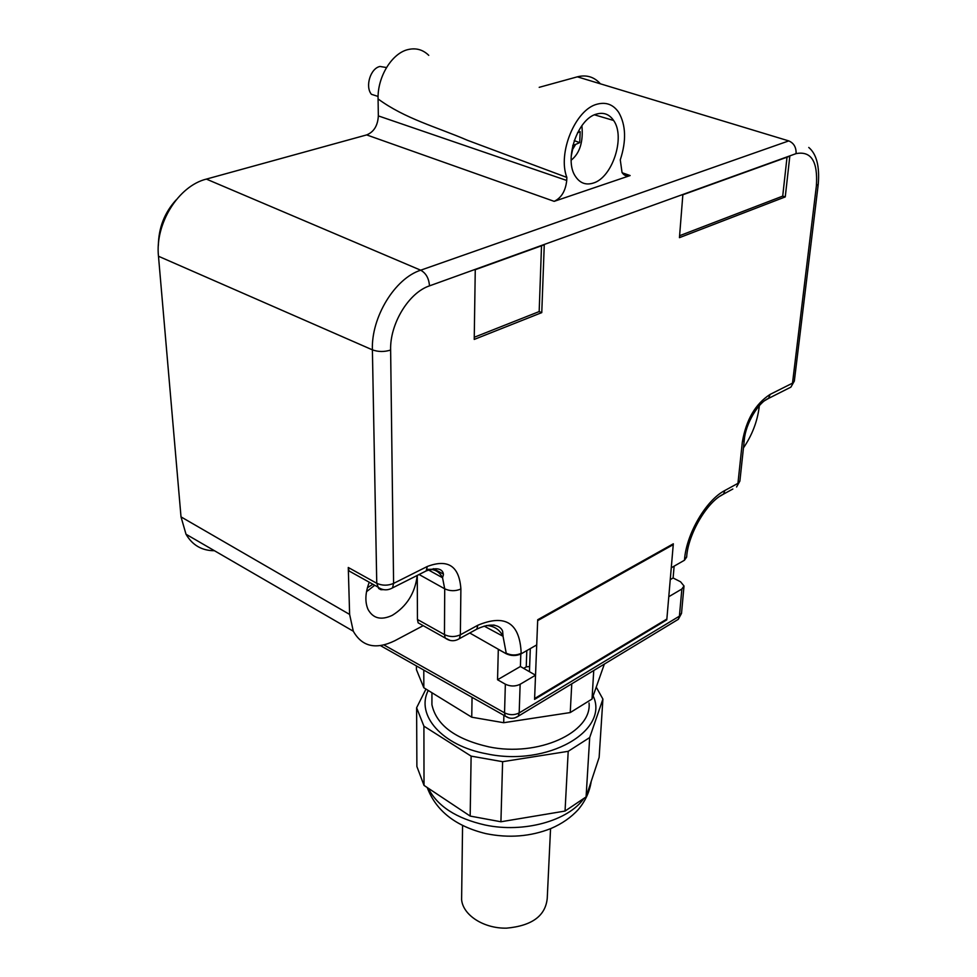 <?xml version="1.0" encoding="UTF-8"?>
<svg xmlns="http://www.w3.org/2000/svg" width="977" height="977" viewBox="0 0 977 977"><rect width="100%" height="100%" fill="white"/><g stroke="black" fill="none" stroke-linecap="round" stroke-linejoin="round"><path stroke-width="1.47" d="M550.552 828.679L547.242 898.29C545.557 915.84 532.001 925.793 506.599 928.15C483.786 928.651 462.988 915.193 461.608 899.683L461.669 894.847M416.422 665.923L416.434 669.672L423.823 687.747L423.798 670.075M604.36 664.079L592.025 699.043L570.238 712.563L503.692 722.711L471.744 717.203L423.823 687.747M472.062 697.334L471.744 717.203M593.747 670.503L592.025 699.043M571.765 683.815L570.238 712.563M503.9 715.298L503.692 722.711M494.68 625.219L493.373 625.024M503.07 635.575L501.433 635.429M431.932 696.467L431.919 704.71C436.389 725.129 455.306 739.174 488.695 746.831C538.254 757.309 592.147 732.457 589.058 702.988M593.137 695.905C609.807 730.625 547.718 766.969 486.79 753.853C441.946 745.744 415.567 715.03 428.219 690.446M425.972 689.066L416.617 707.751L423.908 726.155L471.122 756.125L502.605 761.694L568.199 751.325L589.693 737.55L602.907 699.08L596.239 687.112M416.617 707.751L416.886 766.505L424.018 785.398L470.169 816.076L500.92 821.767L565.048 811.057L586.09 796.914L599.133 757.419L602.907 699.08M586.09 796.914L589.693 737.55M565.048 811.057L568.199 751.325M500.92 821.767L502.605 761.694M470.169 816.076L471.122 756.125M424.018 785.398L423.908 726.155M530.303 648.594L529.449 671.712M673.251 544.641L537.668 620.639L534.614 698.543L666.864 619.039L673.251 544.641L672.481 544.274M508.944 717.912L505.158 716.019L504.547 712.844C509.53 715.249 514.403 715.274 519.178 712.929L518.262 716.202L514.732 717.936M383.973 644.954L504.547 712.844L505.353 684.193L497.549 679.748L498.307 649.363L506.208 653.747C511.313 656.08 516.296 656.117 521.168 653.833L536.715 644.918L537.704 619.748L673.324 543.798L671.272 567.796L684.462 560.236L686.636 557.122M505.353 684.193C510.385 686.562 515.319 686.587 520.143 684.279L519.178 712.929L679.406 616.169L681.543 613.092L683.973 586.371M520.143 684.279L535.53 675.205L534.578 699.385L666.79 619.845L668.781 596.715L681.861 589.021L684.01 585.992L680.566 581.791L673.104 577.981L674.13 566.159M535.53 675.205L520.399 666.497L520.814 654.028M497.549 679.748L520.399 666.497M214.439 550.723C201.885 550.698 192.408 545.203 186.009 534.236L181.014 516.882L158.482 256.255C154.928 223.611 178.425 185.935 206.379 179.096L366.668 134.911C373.886 131.98 377.781 125.642 378.343 115.897L378.075 98.946C377.342 76.792 392.095 52.843 408.459 49.473C416.263 47.775 423.029 49.742 428.756 55.347M539.206 87.332L577.346 76.829C586.481 74.521 594.163 76.853 600.391 83.814M670.246 579.63L673.104 577.981M666.79 619.845L666.119 619.491M523.648 668.366L526.237 666.864L529.644 666.558M785.264 196.902L679.442 237.655L682.85 194.777L789.819 156.173L785.264 196.902L782.711 196.121L679.601 235.713M541.771 312.616L544.262 244.787L475.262 269.701L474.224 339.422L541.771 312.616L539.17 311.578L541.514 245.777M354.541 574.036L349.058 570.983L348.276 567.478L349.619 614.423L353.308 631.227C362.076 646.701 375.876 649.888 394.696 640.79L423.2 625.671M378.075 98.946C405.064 118.767 436.572 126.949 467.543 140.322L566.855 177.423L566.721 180.464C565.585 190.942 561.396 197.904 554.167 201.347L630.141 175.555L622.19 172.77M566.855 177.423C557.342 153.206 575.49 109.229 597.252 104.148C606.167 101.828 613.312 104.563 618.697 112.379C625.939 125.032 626.477 140.859 620.273 159.862L622.044 172.526C624.059 175.591 626.758 176.605 630.141 175.555M759.324 405.687L759.178 407.055C757.334 421.6 752.082 435.229 743.436 447.942M526.811 650.597L526.237 666.864M787.022 157.175L782.711 196.121M474.26 337.26L539.17 311.578M417.264 575.416L417.448 619.467L418.144 622.825L422.638 625.353M369.257 582.231C365.227 592.856 364.812 601.905 368.024 609.392C373.08 618.539 381.164 620.517 392.278 615.339C406.786 606.375 415.103 593.076 417.216 575.453M596.752 114.016C603.762 112.135 609.392 114.297 613.629 120.476C625.695 137.122 612.261 177.826 593.21 183.09C585.87 185.349 579.959 183.139 575.49 176.458C563.631 159.849 577.578 118.449 596.752 114.016M443.253 574L433.422 568.687M367.401 587.775L372.921 584.258M386.489 67.535L380.004 66.473C370.503 68.219 364.873 86.562 371.419 94.305L378.087 96.43M572.84 145.292L575.612 144.425L572.632 149.383L571.191 156.283M572.632 149.383L572.803 145.439M575.612 144.425L579.691 142.642L574.22 140.603M579.691 142.642L580.191 131.651L577.505 132.799M428.219 788.183C437.342 806.172 456.296 818.445 485.08 825.003C523.745 833.296 568.309 820.851 583.965 798.343M587.47 792.726L591.17 781.539M681.861 589.021L679.406 616.169L678.307 619.32L675.315 621.128M506.208 653.747L469.754 632.998M521.168 653.833L521.181 653.295C519.886 623.057 505.439 613.715 477.826 625.256L476.788 629.151L473.308 631.057M486.253 625.536C493.898 625.83 499.503 629.408 503.033 636.283L506.22 653.21C511.325 655.543 516.308 655.567 521.181 653.295M684.462 560.236L686.672 556.756C688.052 534.627 706.725 501.897 723.517 494.118L720.147 496.108M808.761 147.454C816.564 154.061 819.727 166.298 818.262 184.165L816.381 185.874L792.506 383.167L770.145 394.39C755.416 403.88 746.147 419.768 742.337 442.031L737.94 483.359L724.873 490.491C706.115 500.09 686.391 533.821 684.498 559.723M816.381 185.874C817.993 161.498 811.24 150.751 796.096 153.621L429.477 285.87C408.74 292.685 389.786 323.888 390.629 350.035L393.597 583.403C387.808 585.797 382.202 585.76 376.756 583.281L348.276 567.478M427.303 566.477L393.597 583.403L392.546 587.873L426.204 570.922L427.303 566.477C448.113 558.636 459.3 566.147 460.888 588.997L460.362 634.794L477.826 625.256M349.619 614.423L181.014 516.882M158.482 256.255L372.396 349.851L376.756 583.281L378.71 588.533L380.883 589.693L383.558 589.656M390.629 350.035C384.364 352.025 378.282 351.964 372.396 349.851C371.126 317.354 394.818 278.421 420.696 270.202L206.379 179.096M429.477 285.87C428.952 278.396 426.021 273.169 420.696 270.202L788.769 140.908L577.346 76.829M554.167 201.347L366.668 134.911M566.721 180.464L378.343 115.897M724.873 490.491L723.517 494.118L732.848 489.013M744.315 439.821L739.919 480.831L736.573 486.986L739.907 481.038M742.337 442.031L744.34 439.577C745.475 424.397 758.067 402.377 768.557 398.396L764.954 400.497M770.145 394.39L768.557 398.396L790.894 387.136L794.338 381.054L818.25 184.287M786.583 389.31L790.894 387.136L794.338 381.054M788.769 140.908C793.837 143.069 796.292 147.307 796.096 153.621M422.211 572.925L426.204 570.922C442.447 564.755 444.144 573.694 443.179 575.551L442.532 577.737C439.345 571.411 434.13 568.663 426.876 569.481M460.888 588.997C455.441 591.317 450.055 591.256 444.718 588.813L442.532 577.737L428.451 569.957M419.084 574.5L444.718 588.813L444.462 634.61L445.182 638.018L450.238 640.472M418.168 622.837L445.182 638.018C449.811 641.376 454.537 641.608 459.349 638.689L460.362 634.794C455.013 637.175 449.713 637.114 444.462 634.61L417.448 619.467M462.573 825.467L461.608 899.683M431.919 704.71L431.932 692.73M591.232 781.356C589.632 791.7 585.357 801.055 578.396 809.408C571.166 817.383 562.007 823.758 550.918 828.52C530.462 836.593 508.809 838.29 485.948 833.637C455.648 826.286 436.072 810.91 427.193 787.499M430.637 569.249L430.637 571.166M681.519 613.385L678.307 619.32L518.262 716.202C513.914 719.048 509.554 718.987 505.158 716.019L380.468 645.626M484.14 626.086L503.033 636.283L502.691 631.728C502.63 629.42 496.56 619.748 476.788 629.151L459.349 638.689M353.308 631.227L186.009 534.236M349.082 570.995L377.488 586.811C382.337 590.426 387.356 590.792 392.546 587.873M594.517 114.834L613.629 120.476M366.509 591.683L374.741 585.272M571.154 160.216C579.837 153.279 583.416 141.763 581.889 125.642M158.359 245.422C158.616 227.824 164.515 212.681 176.055 199.992"/></g></svg>
